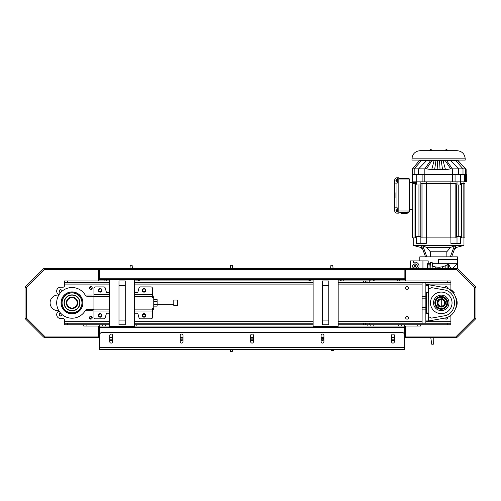 <?xml version="1.0" encoding="UTF-8"?>
<svg xmlns="http://www.w3.org/2000/svg" width="501" height="501" viewBox="0 0 501 501"><rect width="100%" height="100%" fill="white"/><g stroke="black" fill="none" stroke-linecap="round" stroke-linejoin="round"><path stroke-width="0.75" d="M142.772 314.766L145.303 314.766M109.594 282.514L67.635 282.514L67.635 280.948L64.504 280.948L64.504 285.645A1.566 1.566 0 0 1 62.938 287.211L60.59 287.211A3.914 3.914 0 0 0 59.018 294.713M67.635 280.948L109.594 280.948M134.644 280.948L313.125 280.948M338.175 280.948L363.494 280.948L363.494 282.514L365.705 282.514L365.705 280.948L363.494 280.948M365.705 280.948L367.008 280.948L367.008 282.514L369.218 282.514L369.218 280.948L367.008 280.948M369.218 280.948L447.769 280.948L447.769 282.514L450.9 282.514L450.9 280.948L447.769 280.948M125.25 285.645L125.25 280.948L118.987 280.948L118.987 324.786L125.25 324.786L125.25 285.645L118.987 285.645M328.781 285.645L328.781 280.948L322.519 280.948L322.519 324.786L328.781 324.786L328.781 285.645L322.519 285.645M408.472 317.747A1.409 1.409 0 0 1 406.361 318.962A1.409 1.409 0 0 1 406.361 316.526A1.409 1.409 0 0 1 408.472 317.747M408.472 287.994A1.409 1.409 0 0 1 406.361 289.215A1.409 1.409 0 0 1 406.361 286.779A1.409 1.409 0 0 1 408.472 287.994M145.447 290.342A1.409 1.409 0 0 1 143.336 291.563A1.409 1.409 0 0 1 143.336 289.127A1.409 1.409 0 0 1 145.447 290.342M101.609 290.342A1.409 1.409 0 0 1 99.499 291.563A1.409 1.409 0 0 1 99.499 289.127A1.409 1.409 0 0 1 101.609 290.342M92.215 287.994A1.409 1.409 0 0 1 90.105 289.215A1.409 1.409 0 0 1 90.105 286.779A1.409 1.409 0 0 1 92.215 287.994M61.992 314.478A1.409 1.409 0 0 1 60.558 316.018A1.409 1.409 0 0 1 59.181 314.553A1.409 1.409 0 0 1 60.684 313.206M60.677 292.534A1.409 1.409 0 0 1 59.181 291.187A1.409 1.409 0 0 1 60.558 289.722A1.409 1.409 0 0 1 61.992 291.25M92.215 317.747A1.409 1.409 0 0 1 90.105 318.962A1.409 1.409 0 0 1 90.105 316.526A1.409 1.409 0 0 1 92.215 317.747M101.609 315.392A1.409 1.409 0 0 1 99.499 316.613A1.409 1.409 0 0 1 99.499 314.177A1.409 1.409 0 0 1 101.609 315.392M145.447 315.392A1.409 1.409 0 0 1 143.336 316.613A1.409 1.409 0 0 1 143.336 314.177A1.409 1.409 0 0 1 145.447 315.392M444.825 287.693A1.409 1.409 0 0 1 447.612 287.994A1.409 1.409 0 0 1 447.487 288.576M447.487 317.164A1.409 1.409 0 0 1 446.36 319.143A1.409 1.409 0 0 1 444.825 318.047M422.092 298.17L422.092 296.605L425.85 296.605L425.85 298.17L422.092 298.17L422.092 323.22M425.85 298.17L425.85 309.13L422.092 309.13M425.85 307.564L422.092 307.564M425.85 323.22L425.85 309.13M425.85 296.605L425.85 282.514M422.092 282.514L422.092 296.605M67.635 323.22L64.504 323.22L64.504 324.786L67.635 324.786L67.635 323.22L109.594 323.22M134.644 323.22L313.125 323.22M338.175 323.22L363.494 323.22L363.494 324.786L365.705 324.786L365.705 323.22L363.494 323.22M365.705 323.22L367.008 323.22L367.008 324.786L369.218 324.786L369.218 323.22L367.008 323.22M447.769 323.22L447.769 324.786L450.9 324.786L450.9 323.22L369.218 323.22M425.85 284.08L450.9 284.08L450.9 282.514M59.024 311.027A3.914 3.914 0 0 0 60.59 318.523L62.938 318.523A1.566 1.566 0 0 1 64.504 320.089L64.504 323.22M338.175 326.351L338.175 279.383L313.125 279.383L313.125 326.351L338.175 326.351M134.644 326.351L134.644 279.383L109.594 279.383L109.594 326.351L134.644 326.351M447.769 282.514L369.218 282.514M367.008 282.514L365.705 282.514M363.494 282.514L338.175 282.514M313.125 282.514L134.644 282.514M64.504 282.514L67.635 282.514M313.125 324.786L134.644 324.786M109.594 324.786L67.635 324.786M447.769 324.786L369.218 324.786M367.008 324.786L365.705 324.786M363.494 324.786L338.175 324.786M450.499 315.43A3.131 3.131 0 0 1 450.9 316.958L450.9 321.655L425.85 321.655M450.9 284.08L450.9 288.776A3.131 3.131 0 0 1 450.499 290.311M450.9 323.22L450.9 321.655M72.019 297.707A5.167 5.167 0 0 1 76.49 305.46A5.167 5.167 0 0 1 67.547 305.46A5.167 5.167 0 0 1 72.019 297.707M72.019 297.394A5.48 5.48 0 0 0 67.272 305.616A5.48 5.48 0 0 0 76.766 305.616A5.48 5.48 0 0 0 72.019 297.394M90.017 286.829A24.111 24.111 0 0 1 91.758 289.033M91.764 316.707A24.111 24.111 0 0 1 90.023 318.912M434.993 302.867A6.262 6.262 0 0 0 440.485 309.086L442.026 309.086A6.262 6.262 0 0 0 447.518 302.873M440.003 298.834L440.003 298.045L442.508 298.045L442.508 299.16A3.914 3.914 0 0 1 444.412 305.184A3.914 3.914 0 0 1 438.099 305.184A3.914 3.914 0 0 1 440.003 299.16L440.003 298.834A4.227 4.227 0 0 0 437.824 305.341A4.227 4.227 0 0 0 444.688 305.341A4.227 4.227 0 0 0 442.508 298.834M440.003 298.045L442.508 298.045M441.256 297.231A5.636 5.636 0 0 1 446.134 305.685A5.636 5.636 0 0 1 436.377 305.685A5.636 5.636 0 0 1 441.256 297.231M441.256 296.605A6.262 6.262 0 0 0 435.832 305.998A6.262 6.262 0 0 0 446.679 305.998A6.262 6.262 0 0 0 441.256 296.605M452.848 291.281L454.207 292.64L453.668 293.185L450.944 290.461L451.482 289.916L452.848 291.281M430.472 302.761L430.472 302.867A10.784 10.784 0 0 1 446.648 293.53A10.784 10.784 0 0 1 446.648 312.211A10.784 10.784 0 0 1 430.472 302.867L430.472 302.98M425.85 313.2L426.257 312.968A0.47 0.47 180 0 0 426.32 312.737L426.32 293.004A0.47 0.47 180 0 0 426.257 292.772L428.593 292.772L428.875 288.939L431.53 287.63L443.604 289.797C458.096 291.344 458.096 314.396 443.604 315.943L431.53 318.11L428.875 316.801L428.593 292.772M425.85 292.534L426.257 292.772M425.85 284.706L428.355 284.706L444.011 287.524C460.626 289.691 460.626 316.05 444.011 318.216L428.355 321.028L425.85 321.028M428.593 313.231L428.067 313.77L425.85 313.77M425.85 313.438L428.424 313.438L428.43 321.016L428.067 320.089L425.85 320.089M425.85 291.97L428.424 292.302L428.43 284.725L428.067 285.651L425.85 285.651M425.85 292.302L428.593 292.509M425.85 313.457L428.38 313.457L428.38 320.765M433.522 302.867A7.734 7.734 0 0 0 445.126 309.568A7.734 7.734 0 0 0 445.126 296.172A7.734 7.734 0 0 0 433.522 302.867M440.542 309.092A6.262 6.262 0 0 0 441.97 309.092M434.837 302.867A6.419 6.419 0 0 0 444.468 308.428A6.419 6.419 0 0 0 444.468 297.312A6.419 6.419 0 0 0 434.837 302.867M152.492 295.985L153.744 295.985L153.744 309.756L152.492 309.756M153.744 308.503L152.492 308.503L152.492 317.277A1.566 1.566 0 0 1 150.926 318.843L140.487 318.843A1.566 1.566 0 0 1 138.977 317.678L137.775 313.206L134.644 313.206M153.744 297.237L152.492 297.237L152.492 296.611L134.644 296.611M109.594 311.015L93.938 311.015L93.938 317.277A1.566 1.566 0 0 0 95.503 318.843L103.751 318.843A1.566 1.566 0 0 0 105.266 317.678L106.462 313.206L109.594 313.206M145.841 315.398A1.804 1.804 0 0 0 143.136 313.839A1.804 1.804 0 0 0 143.136 316.951A1.804 1.804 0 0 0 145.841 315.398M102.004 315.398A1.804 1.804 0 0 0 99.298 313.839A1.804 1.804 0 0 0 99.298 316.951A1.804 1.804 0 0 0 102.004 315.398M93.938 311.015L93.938 294.732L109.594 294.732M134.644 294.732L152.492 294.732L152.492 296.611M152.492 311.015L134.644 311.015M109.594 292.534L106.462 292.534L105.266 288.062A1.566 1.566 0 0 0 103.751 286.904L95.503 286.904A1.566 1.566 0 0 0 93.938 288.463L93.938 294.732M152.492 294.732L152.492 288.463A1.566 1.566 0 0 0 150.926 286.898L140.487 286.898A1.566 1.566 0 0 0 138.977 288.062L137.775 292.534L134.644 292.534M145.841 290.342A1.804 1.804 0 0 0 143.136 288.789A1.804 1.804 0 0 0 143.136 291.901A1.804 1.804 0 0 0 145.841 290.342M102.004 290.342A1.804 1.804 0 0 0 99.298 288.789A1.804 1.804 0 0 0 99.298 291.901A1.804 1.804 0 0 0 102.004 290.342M153.744 306.124L157.126 306.124L157.126 299.617L153.744 299.617M153.744 301.245L157.126 301.245M153.744 304.495L157.126 304.495M177.542 300.055L177.542 305.691L173.784 305.691L173.784 300.055L177.542 300.055M93.938 309.524L86.974 309.524A1.879 1.879 0 0 0 85.345 310.47A15.343 15.343 0 0 1 62.174 314.634A15.343 15.343 0 0 1 62.18 291.094A15.343 15.343 0 0 1 85.345 295.264A1.879 1.879 0 0 0 86.98 296.216L93.938 296.216M82.972 302.867A10.953 10.953 0 0 0 66.539 293.379A10.953 10.953 0 0 0 66.539 312.355A10.953 10.953 0 0 0 82.972 302.867M82.89 302.867A10.872 10.872 -90 0 0 66.583 293.448A10.872 10.872 -90 0 0 66.583 312.286A10.872 10.872 -90 0 0 82.89 302.867M66.539 302.867L66.539 302.867A5.48 5.48 0 0 1 72.019 297.387A5.48 5.48 0 0 1 77.498 302.867M66.295 302.867A5.724 5.724 0 0 0 74.881 307.821A5.724 5.724 0 0 0 74.881 297.907A5.724 5.724 0 0 0 66.295 302.867M64.278 302.867A7.74 7.74 0 0 0 75.889 309.568A7.74 7.74 0 0 0 75.889 296.16A7.74 7.74 0 0 0 64.278 302.867M64.034 302.867A7.985 7.985 0 0 0 76.014 309.781A7.985 7.985 0 0 0 76.014 295.953A7.985 7.985 0 0 0 64.034 302.867M62.08 302.867A9.939 9.939 0 0 0 76.985 311.472A9.939 9.939 0 0 0 76.985 294.262A9.939 9.939 0 0 0 62.08 302.867M61.936 302.867A10.089 10.089 -90 0 0 77.06 311.603A10.089 10.089 -90 0 0 77.06 294.131A10.089 10.089 -90 0 0 61.936 302.867M109.594 280.009L104.897 280.009L104.897 280.948L104.897 280.009L102.392 280.009L102.392 279.383L99.261 279.383L99.261 280.009L99.261 268.423L404.871 268.423L404.871 279.383L401.739 279.383L401.739 280.009L404.871 280.009L404.871 279.383M136.992 280.009L134.644 280.009L138.351 280.009L136.992 280.009L136.992 280.948M309.418 280.948L309.418 280.009L138.351 280.009L138.351 280.948M340.523 280.009L338.175 280.009L341.882 280.009L340.523 280.009L340.523 280.948M397.669 280.948L397.669 280.009L341.882 280.009L341.882 280.948M399.234 280.948L399.234 280.009M132.396 268.423L132.12 265.292L130.241 265.292L129.972 268.423M99.261 276.195L98.634 276.164L99.261 276.195M232.727 268.423L232.451 265.292L230.573 265.292L230.297 268.423M333.052 268.423L332.777 265.292L330.898 265.292L330.622 268.423M433.039 268.423L432.2 262.612L430.321 262.718L430.146 268.423M430.685 337.311A6.262 6.262 0 0 1 430.81 337.912L431.774 344.262L433.647 344.143L433.803 337.724A6.262 6.262 0 0 1 433.822 337.311M331.48 349.523L331.649 350.637L333.522 350.518L333.547 349.523M230.247 349.523L230.41 351.401L232.289 351.401L232.451 349.523M98.634 278.356L99.261 278.393M404.871 278.894L405.497 278.857M405.497 331.186L404.714 331.236L404.714 327.291L404.714 342.008L404.714 333.434L405.497 333.384L404.714 333.434M98.634 330.622L99.417 330.673L98.634 330.622L98.634 326.038L98.634 336.058L98.634 332.821L99.417 332.871M405.497 276.665L404.871 276.696L405.497 276.665M321.11 338.757L323.928 338.576L321.11 338.757M250.657 338.876L253.475 338.876M180.304 338.018L183.022 338.194A1.566 1.566 0 0 0 180.203 338.2M405.497 280.948L405.497 268.423L456.887 268.423L456.643 269.676L457.357 268.624L456.643 269.676L456.887 268.423M475.95 287.493L474.697 287.731L475.95 287.493L475.95 318.248L474.697 318.01L475.95 318.248M475.343 318.248L474.697 318.01L475.756 318.724L474.697 318.01L474.697 287.731L475.311 287.461M457.357 268.624L475.756 287.017M475.756 318.724L457.357 337.117L456.643 336.058L457.357 337.117M456.887 337.311L456.643 336.058L456.887 337.311L405.497 337.311L405.497 326.038M456.167 307.439A10.959 10.959 0 0 0 456.167 298.302M445.621 286.71L446.203 286.71A1.284 1.284 0 0 1 447.374 288.526M447.374 317.214A1.284 1.284 0 0 1 446.203 319.024L445.621 319.024M405.497 336.058L456.643 336.058L456.887 336.685M475.343 287.493L474.697 287.731L456.643 269.676L456.887 269.05L456.643 269.676L405.497 269.676M44.357 269.676L44.113 268.423L44.357 269.676L43.643 268.624L44.357 269.676M25.05 318.248L25.05 287.493L26.302 287.731L25.244 287.017L26.302 287.731L26.302 318.01L25.05 318.248L26.302 318.01L25.244 318.724L25.689 318.279M44.113 336.703L44.357 336.058L98.634 336.058L98.634 337.311L44.113 337.311L44.357 336.058L43.643 337.117L44.357 336.058L44.113 337.311M43.643 337.117L25.244 318.724M25.244 287.017L43.643 268.624M25.657 287.493L25.05 287.493M44.113 268.43L98.634 268.423L98.634 280.948M58.824 295.039L57.928 295.039A7.828 7.828 0 0 0 50.1 302.867A7.828 7.828 0 0 0 57.928 310.695L58.824 310.695M85.214 310.695L92.372 310.695M92.372 295.039L85.214 295.039M61.172 315.893L60.59 315.893A1.284 1.284 0 0 1 59.306 314.615A1.284 1.284 0 0 1 60.59 313.325L60.796 313.325M60.79 292.409L60.59 292.409A1.284 1.284 0 0 1 59.306 291.131A1.284 1.284 0 0 1 60.59 289.841L61.172 289.841M398.452 324.786L398.452 326.038L420.37 326.038L420.37 324.786L420.37 326.038M398.452 326.038L373.201 326.038L373.201 324.786M338.175 326.038L373.201 326.038M134.644 326.038L313.125 326.038M109.594 326.038L105.479 326.038L105.479 324.786M83.761 324.786L83.761 326.038L105.479 326.038M109.75 338.2A1.566 1.566 0 0 1 112.568 338.2M112.568 339.559A1.566 1.566 0 0 1 109.75 339.559M183.022 339.559A1.566 1.566 0 0 1 180.203 339.559M250.657 338.2A1.566 1.566 0 0 1 253.475 338.2M253.475 339.559A1.566 1.566 0 0 1 250.657 339.559M321.11 338.2A1.566 1.566 0 0 1 323.928 338.2M323.928 339.559A1.566 1.566 0 0 1 321.11 339.559M391.563 338.2A1.566 1.566 0 0 1 394.381 338.2M394.381 339.559A1.566 1.566 0 0 1 391.563 339.559M99.417 324.786L99.417 342.008M404.714 326.038L404.714 327.291L99.417 327.291M394.381 341.695A1.409 1.409 0 0 1 392.972 343.11A1.409 1.409 0 0 1 391.563 341.695L391.563 335.432A1.409 1.409 0 0 1 392.972 334.029A1.409 1.409 0 0 1 394.381 335.432L394.381 341.695M323.928 341.695A1.409 1.409 0 0 1 322.519 343.11A1.409 1.409 0 0 1 321.11 341.695L321.11 335.432A1.409 1.409 0 0 1 322.519 334.029A1.409 1.409 0 0 1 323.928 335.432L323.928 341.695M253.475 341.695A1.409 1.409 0 0 1 252.066 343.11A1.409 1.409 0 0 1 250.657 341.695L250.657 335.432A1.409 1.409 0 0 1 252.066 334.029A1.409 1.409 0 0 1 253.475 335.432L253.475 341.695M183.022 341.695A1.409 1.409 0 0 1 181.612 343.11A1.409 1.409 0 0 1 180.203 341.695L180.203 335.432A1.409 1.409 0 0 1 181.612 334.029A1.409 1.409 0 0 1 183.022 335.432L183.022 341.695M112.568 341.695A1.409 1.409 0 0 1 111.159 343.11A1.409 1.409 0 0 1 109.75 341.695L109.75 335.432A1.409 1.409 0 0 1 111.159 334.029A1.409 1.409 0 0 1 112.568 335.432L112.568 341.695M404.714 349.523L99.417 349.523L99.417 335.432A3.131 3.131 0 0 1 102.548 332.301L401.583 332.301A3.131 3.131 0 0 1 404.714 335.432L404.714 349.523L401.583 349.523M394.381 339.19L391.563 339.19M323.928 339.19L321.11 339.19M253.475 339.19L250.657 339.19M183.022 339.19L180.203 339.19M112.568 339.19L109.75 339.19M448.458 160.082L448.458 160.395M432.801 160.082L432.801 160.395M465.21 158.83L465.21 160.082L411.979 160.082L411.979 158.83C412.461 153.888 415.172 151.177 420.12 150.688L457.069 150.688C462.016 151.177 464.728 153.888 465.21 158.83L411.979 158.83M429.432 150.688L432.094 150.538L429.432 150.688M445.088 150.688L446.028 149.599L446.811 149.599L446.028 149.599M430.372 149.599L431.154 149.599L430.372 149.599L429.432 150.538M446.034 149.599L446.817 149.599L446.034 149.599M430.378 149.599L431.161 149.599L430.378 149.599M442.508 299.16A3.914 3.914 0 0 0 440.003 299.16M437.968 302.867A3.288 3.288 0 0 1 442.903 300.024A3.288 3.288 0 0 1 442.903 305.716A3.288 3.288 0 0 1 437.968 302.867M455.146 247.362L456.687 247.362L463.957 245.415L413.231 245.415L413.231 237.9M422.731 249.229L420.502 247.362L422.042 247.362M425.531 256.838L421.535 245.991A66.069 41.439 -126.4 0 0 422.863 245.991L426.858 256.838M430.315 256.838L430.378 251.765L426.583 247.362L422.863 245.991M426.583 247.362L450.606 247.362L446.811 251.765L430.378 251.765M450.33 256.838L454.326 245.991L450.606 247.362M454.326 245.991A66.069 41.439 126.4 0 0 455.653 245.991L451.658 256.838M446.811 251.771L446.873 256.838M419.807 260.908L419.807 256.838L457.382 256.838L457.382 259.343L438.594 259.343L438.594 263.726L432.363 263.726M460.763 237.9L460.763 243.411L450.919 243.411L450.919 237.9M426.27 237.9L426.27 243.411L416.425 243.411L416.425 237.9M439.101 268.423L439.101 267.271L435.738 267.014L432.369 266.056M439.101 267.271L442.471 266.795L445.834 265.643L447.086 264.728L447.086 268.423M450.862 268.423L448.514 264.102L447.086 264.728M457.382 268.642L457.382 263.726L452.597 268.423M457.319 263.726L438.594 263.726L457.319 263.726M430.29 263.726L428.211 263.726L428.211 260.908L422.938 260.908L422.938 268.423M428.086 263.726L430.24 265.48M418.385 268.423A4.071 4.071 0 0 0 413.544 262.418L413.544 260.908L410.256 260.908L410.256 268.423M414.108 268.423A2.348 2.348 0 0 1 413.081 264.822A2.348 2.348 0 0 1 416.826 264.822A2.348 2.348 0 0 1 415.799 268.423M427.322 268.423L427.322 263.726L428.211 263.726M413.544 260.908L422.938 260.908M448.514 264.102L448.514 268.423M409.943 268.423L410.256 260.908M401.176 212.53A5.686 5.686 0 0 0 403.994 213.464L403.994 213.025A5.248 5.248 0 0 0 404.62 213.025L404.62 213.464A5.686 5.686 0 0 0 407.438 212.53M399.923 212.537A8.298 8.298 0 0 0 403.994 213.783L403.994 213.338A7.859 7.859 0 0 0 404.62 213.338L404.62 213.783A8.298 8.298 0 0 0 408.691 212.537L399.923 212.224M395.07 198.127L395.07 192.641M395.07 192.678L394.757 192.678M395.07 192.685L394.757 192.703M397.262 179.972L398.827 179.972L398.827 210.971L409.16 210.971L409.474 211.798L409.16 179.972L398.827 179.972L398.827 177.78L397.262 177.78L397.262 183.103L394.757 183.103L394.757 179.972A2.192 2.192 0 0 1 396.949 177.78L397.262 177.78M397.262 213.163L398.827 213.163L398.827 210.971L397.262 210.971L396.949 213.163A2.192 2.192 0 0 1 394.757 210.971L394.757 183.103M397.262 180.598L396.166 180.598L396.166 181.85L397.262 181.85M397.262 179.345L396.166 179.345L396.166 180.598M397.262 210.345L396.166 210.345L396.166 211.597L397.262 211.597M397.262 209.092L396.166 209.092L396.166 210.345M397.262 210.971L397.262 207.84L394.757 207.84M409.474 209.243L412.736 209.243L412.736 183.416L416.794 183.416L416.851 184.982L416.851 181.85M416.425 182.627L416.425 181.85M409.474 182.627L416.494 182.627L416.494 183.416M416.851 184.982L420.176 184.982L420.176 181.85M426.27 183.416L426.27 181.85M420.176 184.982L421.059 184.982M456.129 184.982L457.012 184.982L457.012 181.85M457.012 184.982L460.338 184.982L460.338 181.85M460.338 184.982L460.394 183.416L464.897 183.416L464.897 237.9L460.394 237.9L460.338 236.334L460.338 243.411M460.763 183.416L460.763 181.85M450.919 183.416L450.919 181.85M455.152 183.416L421.059 183.416L421.059 237.9L456.129 237.9L456.129 183.416L455.152 183.416L455.152 237.9M412.292 209.243L412.292 237.9L416.794 237.9L416.794 236.334L420.176 236.334L420.176 243.411M450.806 183.416L450.806 237.9M426.382 183.416L426.382 237.9M456.129 236.334L460.338 236.334M457.012 236.334L457.012 243.411M416.851 236.334L416.851 243.411M420.176 236.334L421.059 236.334M456.367 236.334L456.367 184.982M418.942 236.334L418.942 184.982M412.605 174.68L412.605 181.85L416.757 181.844M416.757 174.68L416.757 181.85L422.124 181.85L422.124 174.68L416.757 174.68M416.757 174.674L412.054 174.68L412.054 181.85L412.605 181.844M412.774 174.68L412.774 181.85M460.432 181.844L464.414 181.844M464.414 174.68L464.414 181.85L465.46 181.85L465.46 174.68L460.432 174.674M460.432 174.68L460.432 181.85L455.065 181.85L455.065 174.68L460.432 174.68M419.18 160.834L412.505 168.85L426.533 168.85L431.693 169.714L445.495 169.714L450.656 168.856M419.544 160.401L412.505 168.85L412.467 169.789M412.523 168.856L419.512 160.395M465.617 168.787L458.133 160.915M442.571 169.714L441.206 160.395L445.101 160.395L450.656 168.85L465.68 168.85L465.899 169.77M465.68 168.85L457.645 160.401M457.676 160.395L455.634 160.395L462.999 168.85L462.999 174.68M466.149 174.68L466.149 169.614L465.686 168.868M443.041 160.395L445.495 169.714M441.206 160.395L437.674 160.395L437.129 169.714M437.674 160.395L434.148 160.395L431.693 169.714M435.983 160.395L434.618 169.714M426.533 168.85L432.087 160.395L434.148 160.395M458.584 174.68L458.584 168.85L450.43 160.395L455.634 160.395M445.101 160.395L450.43 160.395M418.604 174.68L418.604 168.85L426.758 160.395L432.087 160.395M419.713 160.395L421.554 160.395L414.189 168.85L414.189 174.68M421.554 160.395L426.758 160.395M465.46 174.674L466.011 174.68L466.011 181.85L465.46 181.844M455.065 181.844L422.124 181.844M422.124 174.674L455.065 174.674M412.054 181.844L412.054 174.674M466.011 174.674L466.619 174.68L466.619 181.85L466.011 181.844M409.474 211.91L398.827 212.224M409.16 179.972L409.16 178.719L398.827 178.719L409.16 178.719M409.474 211.798L409.474 179.032M414.953 264.04A2.192 2.192 0 0 0 413.056 267.334A2.192 2.192 0 0 0 416.851 267.334A2.192 2.192 0 0 0 414.953 264.04M415.404 267.02L414.502 267.02L414.051 266.231L414.502 265.455L415.404 265.455L415.855 266.231L415.404 267.02M401.739 280.009L374.98 280.009L374.98 279.383L338.175 279.383M313.125 279.383L134.644 279.383M99.261 279.383L99.261 280.009L102.392 280.009M102.392 279.383L109.594 279.383M374.98 279.383L401.739 279.383M441.256 298.045L441.256 306.787M125.25 320.089L118.987 320.089M328.781 320.089L322.519 320.089M64.504 284.08L109.594 284.08M134.644 284.08L313.125 284.08M338.175 284.08L422.092 284.08M422.092 321.655L338.175 321.655M313.125 321.655L134.644 321.655M109.594 321.655L64.504 321.655M428.875 316.801L428.875 320.941M428.875 284.8L428.875 288.939M426.257 312.968L428.593 312.968M425.85 292.283L428.38 292.283L428.38 284.975M428.067 291.97L428.067 285.651M428.067 320.089L428.067 313.77M109.594 296.611L93.938 296.611M152.492 309.136L134.644 309.136M109.594 309.136L93.938 309.136M343.235 280.948L343.235 280.009M308.065 280.009L308.065 280.948M310.777 280.948L310.777 280.009M139.704 280.948L139.704 280.009M374.836 280.948L374.836 280.009M373.727 280.009L373.727 280.948M369.776 280.009L369.776 280.948M370.884 280.948L370.884 280.009M106.462 280.948L106.462 280.009M456.887 336.703L456.643 336.058L474.697 318.01L475.324 318.292M44.357 336.065L26.302 318.01L25.657 318.248M98.634 269.676L44.357 269.682L26.302 287.731L25.676 287.449M401.483 324.786L401.483 326.038M404.514 326.038L404.514 324.786M370.17 324.786L370.17 326.038M367.139 324.786L367.139 326.038M136.792 326.038L136.792 324.786M102.448 324.786L102.448 326.038M417.239 324.786L417.239 326.038M86.892 326.038L86.892 324.786M404.714 347.644L99.417 347.644M447.75 150.688L445.088 150.538M429.006 268.423L429.006 264.509M435.738 268.423L435.738 267.014M442.471 268.423L442.471 266.795M445.834 268.423L445.834 265.643M396.166 180.911L394.757 180.911M396.949 207.84L396.949 183.103M394.757 210.032L396.166 210.032M422.036 183.416L422.036 237.9M415.498 183.416L415.498 237.9M414.045 183.416L414.045 237.9M463.143 183.416L463.143 237.9M461.69 183.416L461.69 237.9M439.515 160.395L440.06 169.714M465.542 174.68L465.542 168.85L457.476 160.395M452.353 174.68L452.353 168.85L446.479 160.395M424.835 174.68L424.835 168.85L430.71 160.395M412.523 168.85L412.523 174.68M452.39 174.68L452.39 181.85M424.798 174.68L424.798 181.85M370.22 279.383L370.22 280.009M372.6 280.009L372.6 279.383M99.261 269.676L404.871 269.676M99.261 278.756L404.871 278.756M173.784 300.995L157.126 300.995M173.784 304.752L157.126 304.752M444.387 160.082L444.387 160.395M428.731 160.082L428.731 160.395M447.75 150.538L446.811 149.599M432.094 150.532L431.154 149.599M447.756 150.532L446.817 149.599M432.1 150.538L431.161 149.599M420.502 247.362L413.231 245.415M454.457 249.229L456.687 247.362M457.382 263.726L457.382 259.343M407.438 212.537L407.438 212.224M401.176 212.537L401.176 212.224M463.957 181.85L463.957 183.416M463.957 245.415L463.957 237.9M458.246 236.334L458.246 184.982M420.821 236.334L420.821 184.982M413.231 181.85L413.231 182.627M412.417 174.68L412.486 169.482M416.976 163.495L419.281 160.395M466.068 169.62L465.742 169.257M461.402 164.353L457.908 160.395M408.691 212.537L408.691 212.224"/></g></svg>
